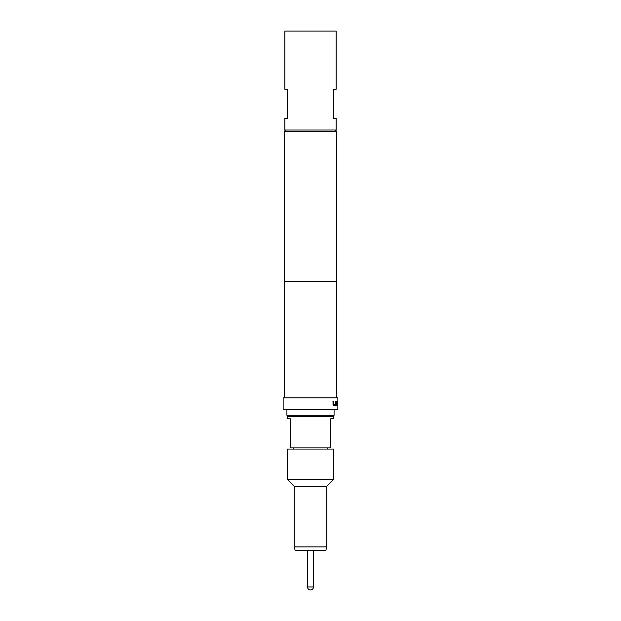 <?xml version="1.0" encoding="UTF-8"?>
<svg xmlns="http://www.w3.org/2000/svg" width="621" height="621" viewBox="0 0 621 621"><rect width="100%" height="100%" fill="white"/><g stroke="black" fill="none" stroke-linecap="round" stroke-linejoin="round"><path stroke-width="0.93" d="M293.322 447.896L293.322 449.061M327.671 447.896L327.671 449.061M288.377 415.294L287.212 416.458L333.788 416.458L332.623 415.294M333.788 416.458L333.788 418.787L330.76 418.787L330.76 447.896L290.24 447.896L290.24 418.787L287.212 418.787L287.212 416.458M326.801 546.884L294.199 546.884L295.13 550.361L325.87 550.361L326.801 546.884L326.801 486.321L333.788 479.334L333.788 449.061L287.212 449.061L287.212 479.334L333.788 479.334M294.199 546.884L294.199 486.321L326.801 486.321M334.075 409.472L334.075 415.294L286.918 415.294L286.918 409.472M336.116 118.378L333.493 118.378L333.493 89.269L336.116 89.269L336.116 31.05L284.884 31.05L284.884 89.269L287.5 89.269L287.5 118.378L284.884 118.378L284.884 130.022L336.116 130.022L336.116 118.378M285.637 130.022L284.472 131.186L284.472 281.391M335.356 130.022L336.52 131.186L284.472 131.186M336.861 401.647L337.684 401.647L337.793 405.637L337.661 402.866L336.908 402.866L336.535 405.637L336.861 401.647M336.077 401.647L335.643 405.637L333.656 405.637L333.027 404.496L333.027 401.647L333.702 401.647L333.741 404.418L335.581 404.418L335.612 401.647L336.077 401.647L336.077 404.496M337.863 397.828L283.137 397.828L283.137 409.472L337.863 409.472L337.863 397.828M336.698 397.828L336.698 281.391L284.302 281.391L284.302 397.828M336.52 131.186L336.52 281.391M337.684 401.647L337.793 402.788M336.768 402.951L336.768 405.637M337.545 402.866L336.792 402.866M337.677 402.788L337.677 405.637M335.969 404.496L335.542 405.637L333.562 405.637M335.503 401.647L335.969 401.647M332.934 401.647L333.601 401.647L333.741 404.418M307.527 550.361L307.527 586.977L313.465 586.977L313.465 550.361M294.199 486.321L287.212 479.334M307.527 586.977A2.965 2.965 0 0 0 310.5 589.95A2.965 2.965 0 0 0 313.465 586.977"/></g></svg>
